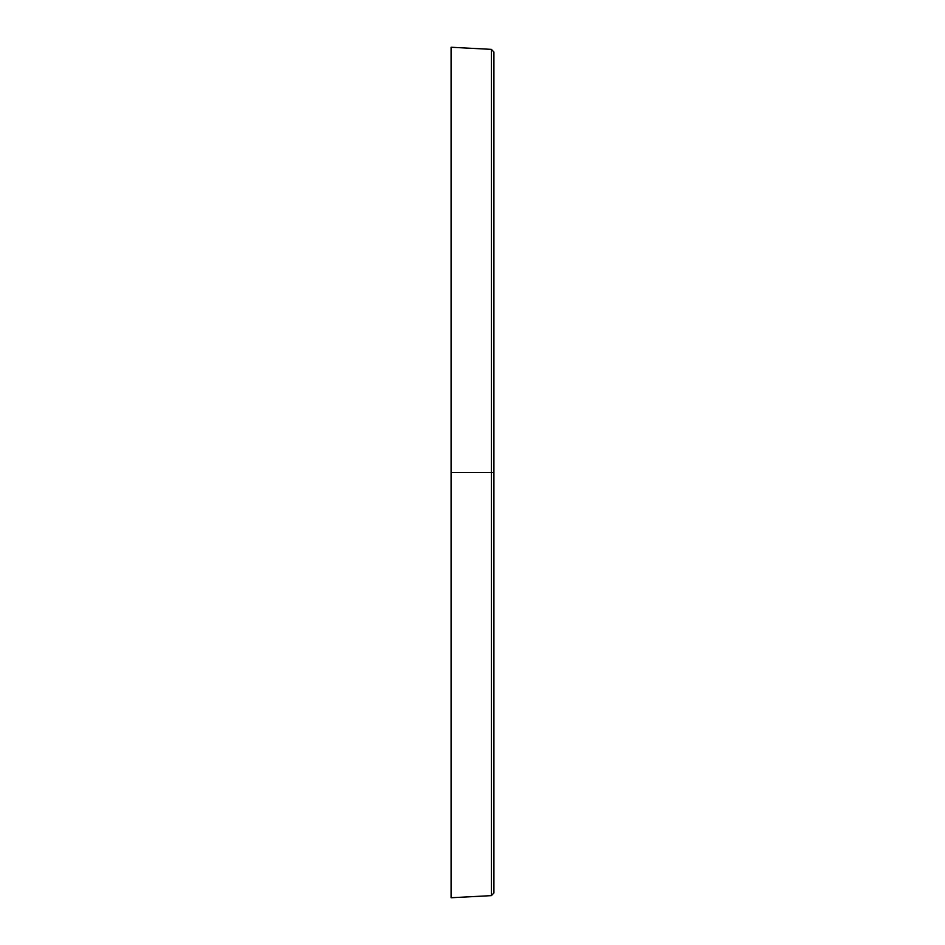 <?xml version="1.0" encoding="UTF-8"?>
<svg xmlns="http://www.w3.org/2000/svg" width="945" height="945" viewBox="0 0 945 945"><rect width="100%" height="100%" fill="white"/><g stroke="black" fill="none" stroke-linecap="round" stroke-linejoin="round"><path stroke-width="1.42" d="M451.084 897.75L451.084 47.25L451.084 472.5L491.376 472.5L491.376 895.636L491.376 472.5L451.084 472.5L451.084 897.75L491.376 895.636L491.376 49.364L493.916 52.034L493.916 892.966L493.916 472.5L491.376 472.5L491.376 49.364L491.376 472.5L493.916 472.5L493.916 890.934M493.916 472.5L493.916 52.034L493.916 472.5M491.376 895.636L493.916 892.966M451.084 47.25L491.376 49.364"/></g></svg>

